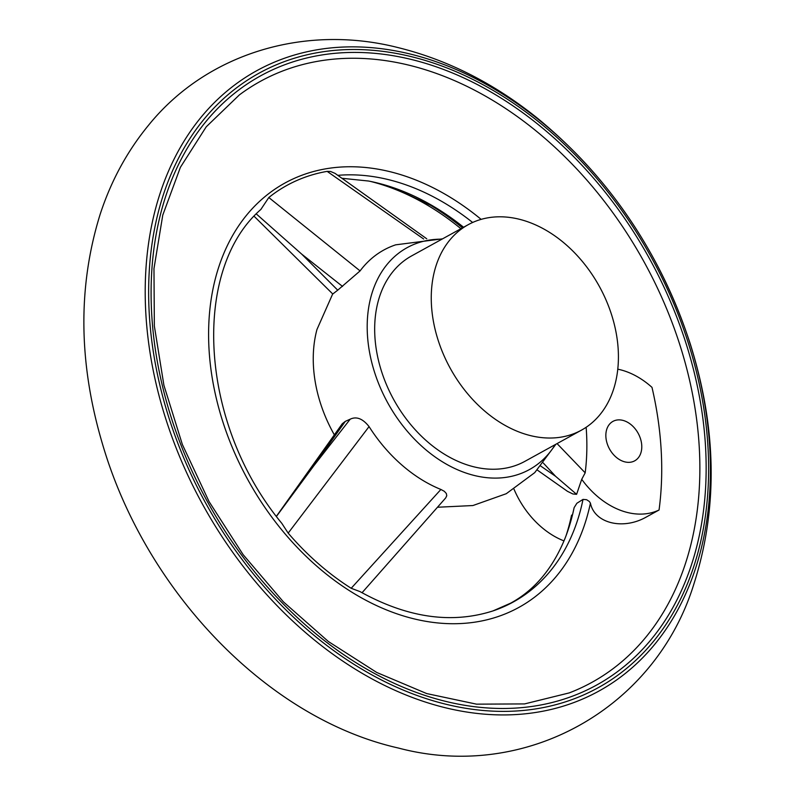 <?xml version="1.0" encoding="UTF-8"?>
<svg xmlns="http://www.w3.org/2000/svg" width="795" height="795" viewBox="0 0 795 795"><rect width="100%" height="100%" fill="white"/><g stroke="black" fill="none" stroke-linecap="round" stroke-linejoin="round"><path stroke-width="1.19" d="M514.017 489.203A77.413 56.137 61.1 0 0 564.003 540.908M557.066 443.6L585.18 472.836A220.523 159.894 61.1 0 0 586.144 427.283M585.18 472.836L581.721 479.325A77.413 56.137 61.1 0 0 659.055 510.002A314.363 227.936 61.1 0 0 651.989 387.364A77.413 56.137 61.1 0 0 617.765 369.178M625.019 461.915A22.518 16.327 61.1 0 0 634.698 460.832A22.518 16.327 61.1 0 0 638.117 433.225A22.518 16.327 61.1 0 0 612.935 421.39A22.518 16.327 61.1 0 0 606.992 442.994A22.518 16.327 61.1 0 0 625.019 461.915M566.03 535.79A243.986 176.907 61.1 0 0 571.555 515.23L572.539 514.683M460.911 228.712A243.986 176.907 61.1 0 0 370.54 181.429M423.675 239.017L327.152 171.372A239.265 173.489 61.1 0 0 268.809 197.528L360.085 270.906A135.875 98.52 -118.9 0 1 395.681 244.83L442.557 238.838M440.897 489.462A135.875 98.52 -118.9 0 1 369.059 426.597L288.168 533.117A239.265 173.489 61.1 0 0 351.191 588.28L440.897 489.462L444.316 491.3L446.343 493.516L446.76 495.722L445.697 497.928L362.033 592.742M342.556 286.439L301.693 254.112L337.726 290.175L360.085 270.906M350.217 419.174L345.298 421.37L313.896 465.681L350.217 419.174C356.508 416.183 362.788 418.657 369.059 426.597M540.809 466.109L555.616 476.324L543.353 463.058M462.471 227.847A243.986 176.907 61.1 0 0 430.602 205.279L392.352 187.342A237.963 172.545 -118.9 0 1 463.574 227.241M332.698 293.921L316.966 329.478A123.364 89.447 61.1 0 0 334.387 434.925M441.97 239.166A126.683 91.852 61.1 0 0 368.562 346.113A126.683 91.852 61.1 0 0 474.993 475.649A126.683 91.852 61.1 0 0 555.288 444.584M337.726 290.175L332.777 294.011L254.171 216.32M276.372 516.323L342.248 423.765L345.298 421.37M468.175 224.707L411.591 255.92A117.302 85.055 61.1 0 0 380.626 368.433A117.302 85.055 61.1 0 0 474.496 466.973A117.302 85.055 61.1 0 0 524.909 461.339L581.493 430.125A117.302 85.055 61.1 0 0 599.311 286.329A117.302 85.055 61.1 0 0 468.175 224.707A117.302 85.055 61.1 0 0 437.21 337.219A117.302 85.055 61.1 0 0 531.08 435.759A117.302 85.055 61.1 0 0 581.493 430.125M659.055 510.002L646.315 517.028C622.942 530.344 594.422 523.289 590.427 503.126A242.296 175.685 -118.9 0 1 377.665 606.098A242.296 175.685 -118.9 0 1 208.678 327.878A242.296 175.685 -118.9 0 1 388.974 171.442A242.296 175.685 -118.9 0 1 481.134 219.37M342.069 178.289L368.552 181.031A237.963 172.545 -118.9 0 1 392.352 187.342M590.427 503.126L589.294 501.446L586.601 499.707L583.013 499.399L576.872 503.265L574.129 507.647A237.963 172.545 -118.9 0 1 572.658 514.196A237.963 172.545 -118.9 0 1 565.295 537.688A237.963 172.545 -118.9 0 1 564.48 539.755M583.013 499.399A234.843 170.279 -118.9 0 1 492.989 610.908C451.5 624.194 407.179 617.765 360.026 591.609L351.191 588.28M288.168 533.117L281.808 523.329C198.939 423.367 191.247 269.614 261.048 209.294M260.83 209.492L268.809 197.528M327.152 171.372L330.631 171.501L335.102 173.409L426.746 238.788M574.129 507.647L572.658 514.196M581.721 479.325L576.604 494.321L572.907 493.983L567.491 491.34L537.271 470.034M313.896 465.681L276.441 516.402M256.348 213.974L301.693 254.112M555.616 476.324L576.604 494.321M410.111 59.168A347.862 252.224 -118.9 0 1 677.688 598.436A347.862 252.224 -118.9 0 1 198.114 483.837A347.862 252.224 -118.9 0 1 410.111 59.168M407.805 64.902A343.192 248.845 -118.9 0 1 686.93 369.387A343.192 248.845 -118.9 0 1 569.24 692.902L524.591 703.913L476.543 704.161L426.706 693.578L376.76 672.481L328.424 641.555L283.368 601.825L243.121 554.642L209.065 501.605L182.363 444.504L163.919 385.307L154.349 326L153.972 268.621L162.766 215.117L180.395 167.318L206.233 126.802L239.365 94.913A343.192 248.845 -118.9 0 1 407.805 64.902M337.865 175.337A234.843 170.279 -118.9 0 1 472.637 222.481M409.952 56.316A350.953 254.47 -118.9 0 1 679.904 600.364A350.953 254.47 -118.9 0 1 196.067 484.751A350.953 254.47 -118.9 0 1 409.952 56.316M408.968 53.732A354.232 256.845 -118.9 0 1 681.444 602.868A354.232 256.845 -118.9 0 1 193.086 486.182A354.232 256.845 -118.9 0 1 408.968 53.732M555.874 444.256L534.727 472.647L506.276 493.705L472.916 505.541L437.558 507.24M492.989 610.908L510.648 603.167C534.787 590.009 553.002 568.177 565.295 537.688M397.629 47.491C447.525 59.754 494.222 83.405 537.748 118.455C609.507 177.613 660.337 252.75 690.259 343.867C716.722 428.117 718.054 507.786 694.244 582.884C656.143 708.574 525.247 781.724 398.434 748.045C266.603 718.362 145.574 590.566 102.754 444.902C78.466 363.613 77.612 286.737 100.17 214.262C111.022 181.051 127.051 151.487 148.267 125.58C206.412 53.335 304.724 23.939 397.629 47.491"/></g></svg>
